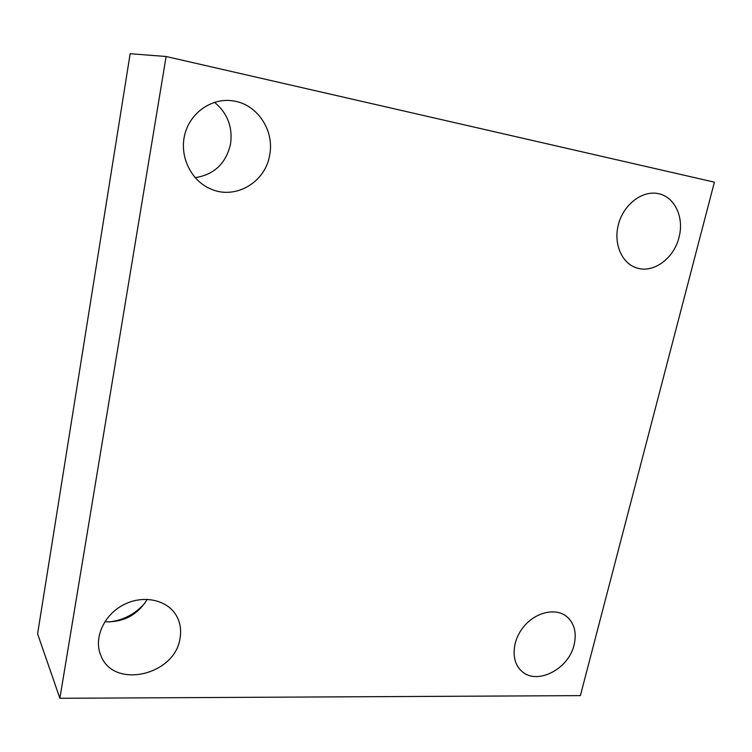 <?xml version="1.0" encoding="UTF-8"?>
<svg xmlns="http://www.w3.org/2000/svg" width="752" height="752" viewBox="0 0 752 752"><rect width="100%" height="100%" fill="white"/><g stroke="black" fill="none" stroke-linecap="round" stroke-linejoin="round"><path stroke-width="1.13" d="M166.117 56.503L714.4 182.163L580.375 695.619L59.878 698.288L166.117 56.503L130.162 53.712L37.6 633.842L59.878 698.288M180.019 638.26C181.486 629.941 180.236 622.327 176.25 615.427C167.057 599.588 142.899 594.484 123.3 604.928C103.607 615.155 93.333 638.702 100.965 655.791C113.928 689.659 175.282 675.023 180.019 638.26M574.086 644.84C576.859 632.705 574.378 623.258 566.651 616.48C555.709 607.578 535.894 612.006 523.965 626.397C511.905 640.666 510.796 661.299 521.315 670.803C536.157 685.852 568.672 669.496 574.086 644.84M678.981 237.425C684.47 217.591 674.694 196.469 658.028 193.593C642.236 190.303 623.859 204.328 618.567 223.946C613.077 243.507 621.838 263.736 637.104 268.05C653.629 273.38 673.999 258.331 678.981 237.425M269.639 155.279C274.687 131.121 257.823 104.707 233.91 101.022C212.647 97.14 190.35 112.123 184.832 134.345C179.108 156.51 191.158 181.006 211.021 189.09C235.442 199.938 265.315 182.398 269.639 155.279M109.115 621.97C123.563 620.231 135.529 613.895 145.014 602.954M195.116 177.679C214.104 174.727 225.901 163.569 230.516 144.177C232.885 127.22 227.555 113.251 214.517 102.272M104.829 621.754C123.375 622.543 137.513 615.061 147.251 599.306"/></g></svg>
